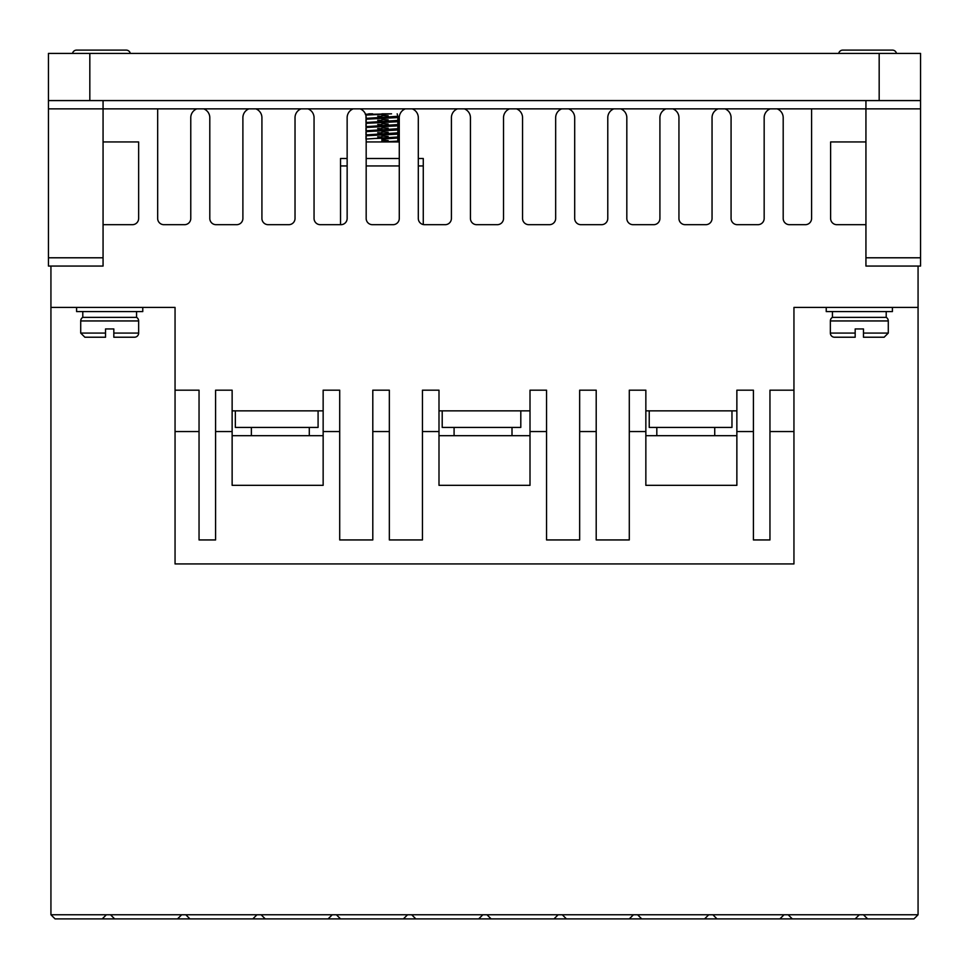 <?xml version="1.0" encoding="UTF-8"?>
<svg xmlns="http://www.w3.org/2000/svg" width="969" height="969" viewBox="0 0 969 969"><rect width="100%" height="100%" fill="white"/><g stroke="black" fill="none" stroke-linecap="round" stroke-linejoin="round"><path stroke-width="1.45" d="M830.36 320.945A4.142 4.142 0 0 1 832.432 317.36L886.211 317.36A4.142 4.142 0 0 1 888.282 320.945L888.282 333.082L884.14 337.224L863.464 337.224L863.464 328.939L855.179 328.939L855.179 337.224L834.503 337.224A4.142 4.142 0 0 1 830.36 333.082L830.36 320.945L888.282 320.945M138.64 333.082L113.821 333.082L113.821 337.224L113.821 328.939L105.536 328.939L105.536 333.082L80.718 333.082L80.718 320.945A4.142 4.142 0 0 1 82.789 317.36L136.568 317.36A4.142 4.142 0 0 1 138.64 320.945L138.64 333.082A4.142 4.142 0 0 1 134.497 337.224L126.224 337.224M113.821 337.224L134.497 337.224M892.413 50.109L842.776 50.109A4.142 4.142 0 0 0 838.718 53.416A4.142 4.142 0 0 1 842.776 50.109L892.413 50.109A4.142 4.142 0 0 1 896.47 53.416M126.224 50.109L76.587 50.109L126.224 50.109A4.142 4.142 0 0 1 130.282 53.416M76.587 50.109A4.142 4.142 0 0 0 72.53 53.416M339.707 431.544L339.707 390.18L323.149 390.18L323.149 431.544L339.707 431.544L339.707 539.939L372.799 539.939L372.799 431.544L389.344 431.544L389.344 539.939L422.448 539.939L422.448 431.544L438.993 431.544L438.993 485.324L530.007 485.324L530.007 431.544L546.552 431.544L546.552 539.939L579.656 539.939L579.656 431.544L596.201 431.544L596.201 539.939L629.293 539.939L629.293 431.544L645.851 431.544L645.851 485.324L736.864 485.324L736.864 431.544L753.41 431.544L753.41 539.939L769.955 539.939L769.955 390.18L793.95 390.18L793.95 307.427L826.23 307.427L826.23 311.57L892.413 311.57L892.413 307.427L918.067 307.427L918.067 266.063M76.587 307.427L76.587 311.57L142.77 311.57L142.77 307.427M714.734 435.687L714.734 427.414M656.812 435.687L656.812 427.414M512.007 435.687L512.007 427.414M454.086 435.687L454.086 427.414M309.293 435.687L309.293 427.414M251.371 435.687L251.371 427.414M886.211 317.36L886.211 311.57M832.432 317.36L832.432 311.57M399.276 141.946L366.173 141.946M136.568 317.36L136.568 311.57M82.789 317.36L82.789 311.57M365.822 115.105L391.561 113.821L365.349 114.439M397.714 116.304L366.173 118.363M366.173 119.187L396.236 117.673L398.453 117.334L398.453 116.51M397.714 120.435L366.173 122.494M366.173 123.317L396.236 121.815L398.453 121.464L398.453 120.64M397.714 124.577L366.173 126.636M366.173 127.46L396.236 125.946L398.453 125.607L398.453 124.783M397.714 128.72L366.173 130.767M366.173 131.602L396.236 130.088L398.453 129.749L398.453 128.913M397.714 132.85L366.173 134.909M366.173 135.733L396.236 134.231L398.453 133.879L398.453 133.056M397.714 136.992L366.173 139.039M397.714 141.123L381.895 141.946L381.895 139.051L398.453 138.022L398.453 137.186M381.895 115.468L388.169 115.723M381.895 116.304L377.692 116.135M381.895 119.611L388.169 119.865M381.895 120.435L377.692 120.277M381.895 123.741L388.169 123.996M381.895 124.577L377.692 124.407M381.895 127.884L388.169 128.138M381.895 128.707L377.692 128.55M381.895 132.014L388.169 132.268M381.895 132.85L377.692 132.68M381.895 136.157L388.169 136.411M381.895 136.98L377.692 136.823M381.895 140.299L388.169 140.541M398.453 141.329L398.453 141.946M105.536 328.939L113.821 328.939M855.179 328.939L863.464 328.939M105.536 333.082L105.536 337.224L105.536 333.082M863.464 337.224L863.464 333.082L888.282 333.082M830.36 333.082L855.179 333.082L855.179 337.224M80.718 333.082L84.86 337.224L105.536 337.224M372.229 113.821L365.979 114.269M368.753 113.821L372.641 113.821M381.907 113.821L391.549 113.821M386.11 138.894L381.895 139.245M784.03 914.76L788.16 914.76L792.303 918.891L779.888 918.891L784.03 914.76L712.869 914.76L716.999 918.891L704.596 918.891L708.727 914.76L712.869 914.76M633.435 914.76L637.578 914.76L641.708 918.891L629.293 918.891L633.435 914.76L562.274 914.76L566.417 918.891L554.002 918.891L558.144 914.76L562.274 914.76M482.841 914.76L486.983 914.76L491.113 918.891L478.71 918.891L482.841 914.76L411.692 914.76L415.822 918.891L403.407 918.891L407.549 914.76L411.692 914.76M332.258 914.76L336.388 914.76L340.531 918.891L328.116 918.891L332.258 914.76L261.097 914.76L265.227 918.891L252.824 918.891L256.955 914.76L261.097 914.76M181.663 914.76L185.806 914.76L189.936 918.891L177.533 918.891L181.663 914.76L106.372 914.76L102.23 918.891L106.372 914.76L50.933 914.76L50.933 307.427L175.05 307.427L175.05 431.544L199.045 431.544L199.045 390.18L175.05 390.18M181.651 914.772L185.818 914.772M256.942 914.772L261.109 914.772M332.246 914.772L336.4 914.772M407.537 914.772L411.704 914.772M482.828 914.772L486.995 914.772M558.132 914.772L562.286 914.772M633.423 914.772L637.59 914.772M708.714 914.772L712.881 914.772M784.018 914.772L788.172 914.772M347.144 158.492L340.531 158.492L340.531 224.687M423.271 224.554L423.271 158.492L418.305 158.492M399.276 158.492L366.173 158.492M859.321 914.76L863.452 914.76L867.594 918.891L855.179 918.891L859.321 914.76L788.16 914.76M235.346 410.856L235.346 427.414L318.086 427.414L318.086 410.856M442.203 410.856L442.203 427.414L520.801 427.414L520.801 410.856M649.23 410.856L649.23 427.414L731.97 427.414L731.97 410.856M920.55 100.582L48.45 100.582L48.45 53.416L920.55 53.416L920.55 108.855L865.935 108.855L865.935 100.582M103.065 100.582L103.065 108.855L48.45 108.855L48.45 266.063L103.065 266.063L103.065 108.855L196.816 108.855A9.52 9.52 0 0 0 190.772 118.048L190.772 218.461A6.238 6.238 0 0 1 184.534 224.687L163.906 224.687A6.238 6.238 0 0 1 157.668 218.461L157.668 108.855M48.45 100.582L48.45 108.855M110.502 914.76L114.645 918.891L177.533 918.891M855.179 918.891L792.303 918.891M779.888 918.891L716.999 918.891M704.596 918.891L641.708 918.891M629.293 918.891L566.417 918.891M554.002 918.891L491.113 918.891M478.71 918.891L415.822 918.891M403.407 918.891L340.531 918.891M328.116 918.891L265.227 918.891M252.824 918.891L189.936 918.891M114.645 918.891L55.063 918.891L50.933 914.76M199.045 431.544L199.045 539.939L215.59 539.939L215.59 431.544L232.136 431.544L232.136 485.324L323.149 485.324L323.149 431.544M232.136 435.687L323.149 435.687M530.007 435.687L438.993 435.687M736.864 435.687L645.851 435.687M769.955 431.544L793.95 431.544L793.95 563.934L175.05 563.934L175.05 431.544M865.935 224.687L836.853 224.687A6.238 6.238 0 0 1 830.615 218.461L830.615 141.946L865.935 141.946M811.586 108.855L811.586 218.461A6.238 6.238 0 0 1 805.348 224.687L789.432 224.687A6.238 6.238 0 0 1 783.194 218.461L783.194 118.048A9.52 9.52 0 0 0 777.15 108.855L865.935 108.855L865.935 266.063L920.55 266.063L920.55 108.855M764.166 118.048A9.52 9.52 0 0 1 770.222 108.855L725.018 108.855A9.52 9.52 0 0 1 731.074 118.048L731.074 218.461A6.238 6.238 0 0 0 737.312 224.687L757.928 224.687A6.238 6.238 0 0 0 764.166 218.461L764.166 118.048M712.045 118.048A9.52 9.52 0 0 1 718.09 108.855L672.886 108.855A9.52 9.52 0 0 1 678.942 118.048L678.942 218.461A6.238 6.238 0 0 0 685.18 224.687L705.807 224.687A6.238 6.238 0 0 0 712.045 218.461L712.045 118.048M659.913 118.048A9.52 9.52 0 0 1 665.969 108.855L620.766 108.855A9.52 9.52 0 0 1 626.822 118.048L626.822 218.461A6.238 6.238 0 0 0 633.048 224.687L653.675 224.687A6.238 6.238 0 0 0 659.913 218.461L659.913 118.048M607.781 118.048A9.52 9.52 0 0 1 613.837 108.855L568.633 108.855A9.52 9.52 0 0 1 574.69 118.048L574.69 218.461A6.238 6.238 0 0 0 580.928 224.687L601.555 224.687A6.238 6.238 0 0 0 607.781 218.461L607.781 118.048M555.661 118.048A9.52 9.52 0 0 1 561.705 108.855L516.513 108.855A9.52 9.52 0 0 1 522.557 118.048L522.557 218.461A6.238 6.238 0 0 0 528.795 224.687L549.423 224.687A6.238 6.238 0 0 0 555.661 218.461L555.661 118.048M503.529 118.048A9.52 9.52 0 0 1 509.585 108.855L464.381 108.855A9.52 9.52 0 0 1 470.437 118.048L470.437 218.461A6.238 6.238 0 0 0 476.663 224.687L497.291 224.687A6.238 6.238 0 0 0 503.529 218.461L503.529 118.048M451.409 118.048A9.52 9.52 0 0 1 457.453 108.855L412.249 108.855A9.52 9.52 0 0 1 418.305 118.048L418.305 218.461A6.238 6.238 0 0 0 424.543 224.687L445.171 224.687A6.238 6.238 0 0 0 451.409 218.461L451.409 118.048M399.276 118.048A9.52 9.52 0 0 1 405.333 108.855L360.129 108.855A9.52 9.52 0 0 1 366.173 118.048L366.173 218.461A6.238 6.238 0 0 0 372.411 224.687L393.039 224.687A6.238 6.238 0 0 0 399.276 218.461L399.276 118.048M347.144 118.048A9.52 9.52 0 0 1 353.201 108.855L307.997 108.855A9.52 9.52 0 0 1 314.053 118.048L314.053 218.461A6.238 6.238 0 0 0 320.291 224.687L340.918 224.687A6.238 6.238 0 0 0 347.144 218.461L347.144 118.048M295.024 118.048A9.52 9.52 0 0 1 301.068 108.855L255.877 108.855A9.52 9.52 0 0 1 261.921 118.048L261.921 218.461A6.238 6.238 0 0 0 268.159 224.687L288.786 224.687A6.238 6.238 0 0 0 295.024 218.461L295.024 118.048M242.892 118.048A9.52 9.52 0 0 1 248.948 108.855L203.744 108.855A9.52 9.52 0 0 1 209.801 118.048L209.801 218.461A6.238 6.238 0 0 0 216.026 224.687L236.654 224.687A6.238 6.238 0 0 0 242.892 218.461L242.892 118.048M103.065 141.946L138.64 141.946L138.64 218.461A6.238 6.238 0 0 1 132.402 224.687L103.065 224.687M863.452 914.76L918.067 914.76L913.937 918.891L867.594 918.891M708.727 914.76L637.578 914.76M558.144 914.76L486.983 914.76M407.549 914.76L336.388 914.76M256.955 914.76L185.806 914.76M50.933 266.063L50.933 307.427M232.136 431.544L232.136 390.18L215.59 390.18L215.59 431.544M232.136 410.856L323.149 410.856M389.344 431.544L389.344 390.18L372.799 390.18L372.799 431.544M438.993 431.544L438.993 390.18L422.448 390.18L422.448 431.544M438.993 410.856L530.007 410.856M546.552 431.544L546.552 390.18L530.007 390.18L530.007 431.544M596.201 431.544L596.201 390.18L579.656 390.18L579.656 431.544M645.851 431.544L645.851 390.18L629.293 390.18L629.293 431.544M645.851 410.856L736.864 410.856M753.41 431.544L753.41 390.18L736.864 390.18L736.864 431.544M793.95 390.18L793.95 431.544M918.067 914.76L918.067 307.427L793.95 307.427M80.718 320.945L138.64 320.945M423.271 165.941L418.305 165.941M399.276 165.941L366.173 165.941M347.144 165.941L340.531 165.941M879.174 53.416L879.174 100.582M89.826 100.582L89.826 53.416M48.45 257.79L103.065 257.79M920.55 257.79L865.935 257.79M777.15 108.855L770.222 108.855M725.018 108.855L718.09 108.855M672.886 108.855L665.969 108.855M620.766 108.855L613.837 108.855M568.633 108.855L561.705 108.855M516.513 108.855L509.585 108.855M464.381 108.855L457.453 108.855M412.249 108.855L405.333 108.855M360.129 108.855L353.201 108.855M307.997 108.855L301.068 108.855M255.877 108.855L248.948 108.855M203.744 108.855L196.816 108.855M397.823 141.159L397.823 138.179M381.895 138.228L375.621 138.482M365.979 139.1L365.979 136.108M397.823 137.029L397.823 134.049M386.11 134.752L381.895 134.921M381.895 134.085L375.621 134.34M365.979 134.957L365.979 131.978M397.823 132.886L397.823 129.907M386.11 130.609L381.895 130.779M381.895 129.955L375.621 130.197M365.979 130.827L365.979 127.835M397.823 128.756L397.823 125.776M386.11 126.479L381.895 126.636M381.895 125.813L375.621 126.067M365.979 126.685L365.979 123.705M397.823 124.613L397.823 121.634M386.11 122.336L381.895 122.506M381.895 121.682L375.621 121.924M365.979 122.542L365.979 119.562M397.823 120.483L397.823 117.491M386.11 118.206L381.895 118.363M381.895 117.54L375.621 117.794M365.979 118.412L365.979 115.432M397.823 116.341L397.169 113.821"/></g></svg>
